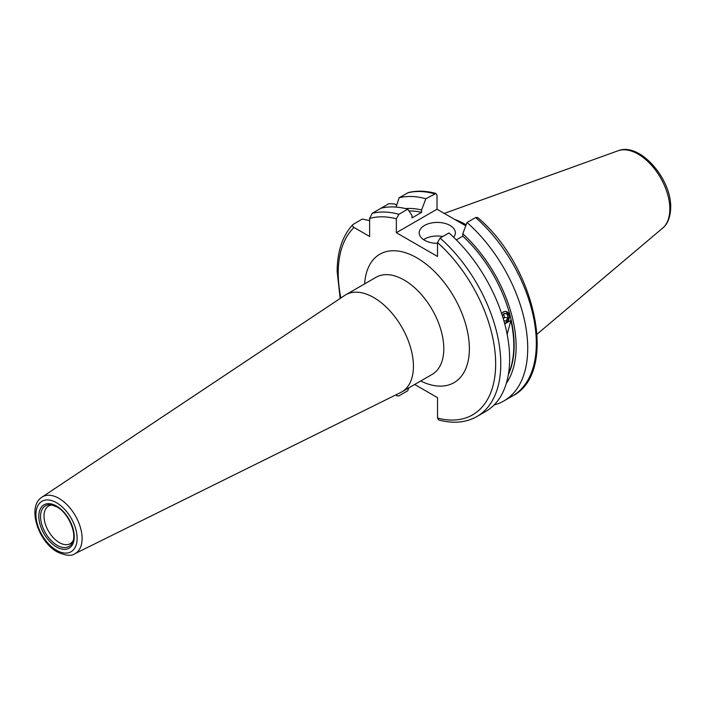 <?xml version="1.0" encoding="UTF-8"?>
<svg xmlns="http://www.w3.org/2000/svg" width="706" height="706" viewBox="0 0 706 706"><rect width="100%" height="100%" fill="white"/><g stroke="black" fill="none" stroke-linecap="round" stroke-linejoin="round"><path stroke-width="1.06" d="M73.124 540.655A21.701 12.531 60 0 1 70.194 543.682A21.701 12.531 60 0 1 59.348 542.605A21.701 12.531 60 0 1 45.166 523.481A21.701 12.531 60 0 1 48.493 506.087A21.701 12.531 60 0 1 52.579 505.072M373.774 297.57A56.065 32.37 60 0 1 410.407 346.981A56.065 32.37 60 0 1 401.811 391.909A56.065 32.37 60 0 1 400.752 392.474L74.704 553.795A32.732 18.903 60 0 0 80.502 527.779A32.732 18.903 60 0 0 58.96 498.383A32.732 18.903 60 0 0 41.989 497.13L344.722 295.426A56.065 32.37 60 0 1 345.746 294.79A56.065 32.37 60 0 1 373.774 297.57M453.658 237.269A18.091 10.44 0 0 0 455.361 232.856A18.091 10.44 0 0 0 450.057 225.47A18.091 10.44 0 0 0 430.351 223.211A18.091 10.44 0 0 0 419.188 232.856A18.091 10.44 0 0 0 424.482 240.243A18.091 10.44 0 0 0 437.526 243.296M442.786 236.501A18.091 10.44 0 0 0 423.538 239.652M454.726 219.451A80.396 46.419 60 0 1 466.163 224.799M396.366 394.645L396.922 395.881L398.899 395.863L407.759 390.745L408.862 387.841M440.085 238.054L448.945 232.945A114.946 66.364 60 0 1 509.626 358.772A114.946 66.364 60 0 1 485.825 411.386L476.965 416.505A114.946 66.364 60 0 0 497.942 337.706A114.946 66.364 60 0 0 440.085 238.054L437.526 242.59A111.327 64.272 60 0 1 495.656 363.881A111.327 64.272 60 0 1 437.526 418.058L438.602 419.929C453.093 423.847 465.881 422.709 476.965 416.505M505.84 311.328L509.441 316.332L506.326 322.633M475.641 217.527A114.946 66.364 60 0 1 533.498 317.179A114.946 66.364 60 0 1 512.521 395.978C558.764 372.812 535.792 266.003 477.618 217.51L475.641 217.527L467.037 222.496L462.783 233.765L462.783 236.148A101.735 58.739 60 0 1 508.329 374.718M462.783 236.148L456.323 239.872M501.648 313.596L503.44 311.805M508.47 373.915A101.735 58.739 -120 0 0 510.879 320.392L507.146 334.317M504.755 323.93L510.879 320.392M396.719 205.164L394.698 203.99L388.971 203.637L381.037 208.217A114.946 66.364 60 0 1 407.759 209.17L412.013 215.533L412.013 217.907L421.606 212.374L421.606 209.991L425.85 198.721L435.937 193.462L437.014 195.333L437.014 209.223L396.348 232.706L437.526 256.481L437.526 242.59M465.775 225.832L437.014 209.223M467.037 222.496A114.946 66.364 60 0 1 524.893 322.139A114.946 66.364 60 0 1 503.916 400.937A114.946 66.364 60 0 1 494.156 404.926M462.783 233.765A104.532 60.354 60 0 1 506.343 383.296M369.617 220.607L362.275 219.054L352.921 224.543C342.472 235.725 337.221 251.38 337.159 271.51L340.16 298.47M353.415 224.164C352.073 225.329 352.276 226.432 354.033 227.473L369.617 236.475L369.617 218.472L372.177 213.336L381.037 208.217M414.687 384.479L437.526 397.663L437.526 418.058M396.348 232.706L396.348 218.816L398.899 214.28L407.759 209.17M396.101 207.079L399.119 197.777L408.297 192.57C416.858 190.47 426.071 190.77 435.937 193.462M399.119 197.777A114.946 66.364 60 0 1 425.85 198.721M405.465 208.579A104.532 60.354 60 0 1 421.606 209.991M408.986 210.988A101.735 58.739 60 0 1 421.606 212.374M504.508 323.03A5.824 4.307 98.9 0 0 506.123 322.668A5.824 4.307 98.9 0 0 509.202 315.229A5.824 4.307 98.9 0 0 503.872 311.805A5.824 4.307 98.9 0 0 501.728 313.843M502.407 315.926L504.19 313.34L507.208 314.038L508.011 317.938L505.805 321.133L503.855 320.683M504.058 313.543L507.208 314.038M503.722 314.029L504.411 317.373L508.011 317.938M504.411 317.373L503.334 318.927M51.247 504.816L56.904 506.89C68.138 512.671 77.051 533.268 72.683 541.934A23.483 13.555 60 0 1 57.168 545.314A23.483 13.555 60 0 1 40.842 520.198A23.483 13.555 60 0 1 51.247 504.816A23.483 13.555 60 0 1 56.709 506.714M56.533 506.061A25.045 14.464 60 0 1 74.245 536.736A25.045 14.464 60 0 1 56.533 546.965A25.045 14.464 60 0 1 38.821 516.289A25.045 14.464 60 0 1 56.533 506.061M345.746 294.79L376.113 277.264A56.065 32.37 60 0 1 404.15 280.035A56.065 32.37 60 0 1 440.773 329.446A56.065 32.37 60 0 1 432.178 374.374L401.811 391.909M364.631 283.891A74.156 42.81 60 0 1 416.937 257.884A74.156 42.81 60 0 1 469.34 346.514A74.156 42.81 60 0 1 420.705 381.002M56.533 502.734A29.122 16.812 60 0 1 77.122 538.404A29.122 16.812 60 0 1 56.533 550.292A29.122 16.812 60 0 1 35.935 514.621A29.122 16.812 60 0 1 56.533 502.734M444.277 213.415L618.129 150.757A44.857 25.893 60 0 1 651.753 165.539A44.857 25.893 60 0 1 669.835 209.047A44.857 25.893 60 0 1 662.74 228.038L537.116 334.123M340.883 297.985A111.327 64.272 60 0 1 338.218 272.984A111.327 64.272 60 0 1 354.033 227.473M369.617 218.472A111.327 64.272 60 0 1 396.348 218.816M407.724 192.809A114.946 66.364 60 0 1 434.455 193.753M372.177 213.336A114.946 66.364 60 0 1 398.899 214.28M41.989 497.13C26.625 506.59 38.283 541.731 57.283 551.951C65.605 555.71 71.421 556.319 74.704 553.795M618.129 150.757C639.812 141.915 671.547 178.971 670.7 207.546C670.356 220.457 665.352 226.105 662.74 228.038M395.837 394.91L396.922 395.881M503.916 400.937L512.521 395.978"/></g></svg>

